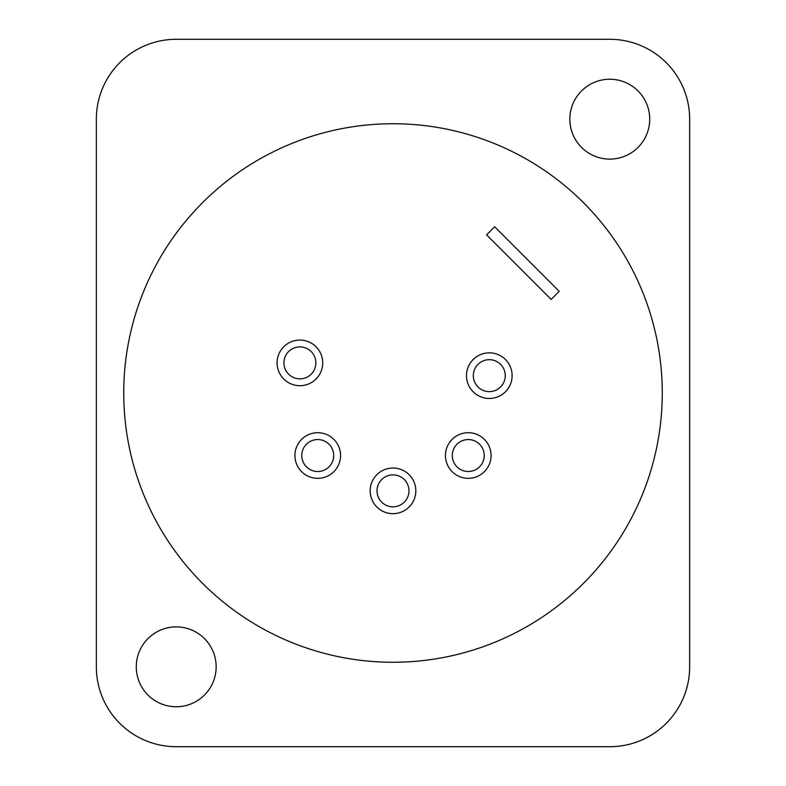 <?xml version="1.0" encoding="UTF-8"?>
<svg xmlns="http://www.w3.org/2000/svg" width="786" height="786" viewBox="0 0 786 786"><rect width="100%" height="100%" fill="white"/><g stroke="black" fill="none" stroke-linecap="round" stroke-linejoin="round"><path stroke-width="1.18" d="M96.344 119.167L96.344 666.833A79.867 79.867 0 0 0 176.211 746.7L609.789 746.7A79.867 79.867 0 0 0 689.656 666.833L689.656 119.167A79.867 79.867 0 0 0 609.789 39.3L176.211 39.3A79.867 79.867 0 0 0 96.344 119.167M649.717 119.167A39.939 39.939 0 0 1 609.789 159.106A39.939 39.939 0 0 1 569.85 119.167A39.939 39.939 0 0 1 609.789 79.239A39.939 39.939 0 0 1 649.717 119.167M216.15 666.833A39.939 39.939 0 0 1 176.211 706.761A39.939 39.939 0 0 1 136.283 666.833A39.939 39.939 0 0 1 176.211 626.894A39.939 39.939 0 0 1 216.15 666.833M123.736 393A269.264 269.264 0 0 1 393 123.736A269.264 269.264 0 0 1 662.264 393A269.264 269.264 0 0 1 393 662.264A269.264 269.264 0 0 1 123.736 393M494.659 226.8L486.583 234.867L551.133 299.417L559.2 291.341L494.659 226.8M315.874 362.877A15.975 15.975 0 0 1 299.908 378.852A15.975 15.975 0 0 1 283.933 362.877A15.975 15.975 0 0 1 299.908 346.901A15.975 15.975 0 0 1 315.874 362.877M322.722 362.877A22.823 22.823 0 0 0 299.908 340.063A22.823 22.823 0 0 0 277.085 362.877A22.823 22.823 0 0 0 299.908 385.7A22.823 22.823 0 0 0 322.722 362.877M340.554 455.526A22.823 22.823 0 0 0 317.74 432.703A22.823 22.823 0 0 0 294.917 455.526A22.823 22.823 0 0 0 317.74 478.34A22.823 22.823 0 0 0 340.554 455.526M333.706 455.526A15.975 15.975 0 0 1 317.74 471.502A15.975 15.975 0 0 1 301.765 455.526A15.975 15.975 0 0 1 317.74 439.551A15.975 15.975 0 0 1 333.706 455.526M415.823 490.847A22.823 22.823 0 0 0 393 468.024A22.823 22.823 0 0 0 370.177 490.847A22.823 22.823 0 0 0 393 513.671A22.823 22.823 0 0 0 415.823 490.847M408.975 490.847A15.975 15.975 0 0 1 393 506.823A15.975 15.975 0 0 1 377.025 490.847A15.975 15.975 0 0 1 393 474.872A15.975 15.975 0 0 1 408.975 490.847M491.083 455.526A22.823 22.823 0 0 0 468.26 432.703A22.823 22.823 0 0 0 445.446 455.526A22.823 22.823 0 0 0 468.26 478.34A22.823 22.823 0 0 0 491.083 455.526M484.235 455.526A15.975 15.975 0 0 1 468.26 471.502A15.975 15.975 0 0 1 452.294 455.526A15.975 15.975 0 0 1 468.26 439.551A15.975 15.975 0 0 1 484.235 455.526M512.118 375.659A22.823 22.823 0 0 0 489.295 352.835A22.823 22.823 0 0 0 466.481 375.659A22.823 22.823 0 0 0 489.295 398.473A22.823 22.823 0 0 0 512.118 375.659M505.27 375.659A15.975 15.975 0 0 1 489.295 391.634A15.975 15.975 0 0 1 473.319 375.659A15.975 15.975 0 0 1 489.295 359.683A15.975 15.975 0 0 1 505.27 375.659"/></g></svg>
